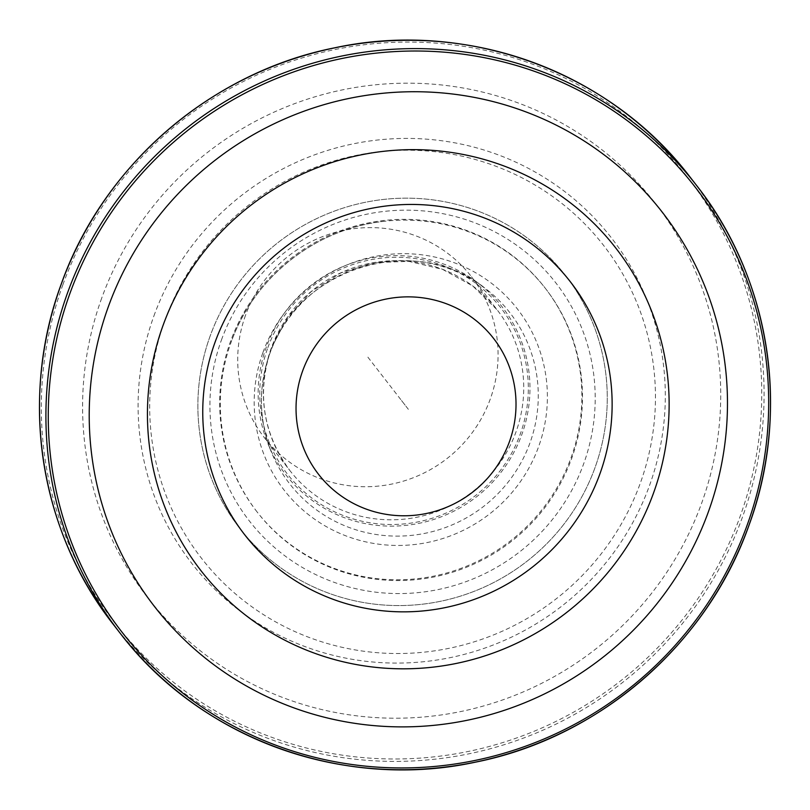<?xml version="1.0" encoding="UTF-8"?>
<svg xmlns="http://www.w3.org/2000/svg" width="810" height="810" viewBox="0 0 810 810"><rect width="100%" height="100%" fill="white"/><g stroke="black" fill="none" stroke-linecap="round" stroke-linejoin="round"><path stroke-width="0.61" stroke-dasharray="4.05 3.04" d="M210.134 336.059A206.185 202.196 142.2 0 0 239.669 528.262A206.185 202.196 142.2 0 0 433.411 602.63A206.185 202.196 142.2 0 0 595.006 467.674A206.185 202.196 -37.8 0 0 565.471 275.471A206.185 202.196 -37.8 0 1 595.006 467.674A206.185 202.196 142.2 0 1 433.411 602.63A206.185 202.196 142.2 0 1 239.669 528.262A206.185 202.196 142.2 0 1 210.134 336.059A206.185 202.196 -37.8 0 1 371.719 201.103A206.185 202.196 -37.8 0 1 565.471 275.471A206.185 202.196 -37.8 0 0 371.719 201.103A206.185 202.196 -37.8 0 0 210.134 336.059M257.266 512.163A182.412 178.878 142.2 0 1 231.144 342.124A182.412 178.878 -37.8 0 1 232.247 339.167A182.412 178.878 -37.8 0 1 384.142 221.302A182.412 178.878 -37.8 0 1 545.505 288.522A182.412 178.878 -37.8 0 1 571.627 458.561A182.412 178.878 142.2 0 1 428.672 577.955A182.412 178.878 142.2 0 1 257.266 512.163L256.669 511.393A182.412 178.878 142.2 0 0 428.075 577.176A182.412 178.878 142.2 0 0 571.03 457.782A182.412 178.878 -37.8 0 0 544.907 287.742A182.412 178.878 -37.8 0 0 373.501 221.96A182.412 178.878 -37.8 0 0 230.546 341.354A182.412 178.878 142.2 0 0 256.669 511.393M476.837 282.072A136.91 134.257 -37.8 0 0 266.277 347.196A136.91 134.257 142.2 0 0 268.08 444.052A136.91 134.257 142.2 0 0 396.576 526.044A136.91 134.257 142.2 0 0 521.822 434.575A136.91 134.257 -37.8 0 0 476.837 282.072L484.167 287.54A139.431 136.738 -37.8 0 1 529.983 442.857A139.431 136.738 142.2 0 1 402.418 536.017A139.431 136.738 142.2 0 1 271.552 452.507L271.552 452.507A139.431 136.738 142.2 0 1 269.71 353.859A139.431 136.738 -37.8 0 1 484.167 287.54C415.044 231.619 297.24 267.908 269.73 353.97C258.117 387.322 258.724 420.167 271.552 452.507L268.08 444.052M245.511 315.323A131.139 128.598 142.2 0 0 264.293 437.572A131.139 128.598 142.2 0 0 387.514 484.866A131.139 128.598 142.2 0 0 490.283 399.026A131.139 128.598 -37.8 0 0 471.501 276.787A131.139 128.598 -37.8 0 0 348.28 229.493A131.139 128.598 -37.8 0 0 245.511 315.323M153.89 316.011A265.528 260.385 -37.8 0 1 491.579 152.482A265.528 260.385 -37.8 0 1 649.519 485.494A265.528 260.385 142.2 0 1 311.83 649.023A265.528 260.385 142.2 0 1 153.89 316.011M101.706 298.12A321.398 315.161 142.2 0 0 292.876 701.187A321.398 315.161 142.2 0 0 701.612 503.263A321.398 315.161 -37.8 0 0 510.432 100.197A321.398 315.161 -37.8 0 0 101.706 298.12M367.892 357.18L407.44 408.149M401.527 400.525L408.473 409.475M221.464 339.937A194.046 190.289 -37.8 0 1 468.241 220.441A194.046 190.289 -37.8 0 1 583.666 463.796A194.046 190.289 142.2 0 1 336.889 583.291A194.046 190.289 142.2 0 1 221.464 339.937M262.966 352.441A147.673 144.808 -37.8 0 1 450.765 261.498A147.673 144.808 -37.8 0 1 538.61 446.695A147.673 144.808 142.2 0 1 350.801 537.637A147.673 144.808 142.2 0 1 262.966 352.441M267.816 347.723A135.26 132.637 -37.8 0 1 439.83 264.425A135.26 132.637 -37.8 0 1 520.283 434.049A135.26 132.637 142.2 0 1 348.27 517.347A135.26 132.637 142.2 0 1 267.816 347.723M471.501 276.787L497.158 309.855L472.645 285.879L442.493 269.315L408.837 261.367L374.068 262.602L340.666 272.96L311.05 291.711L287.317 317.5L271.198 348.482C256.588 392.809 262.845 433.522 289.95 470.64A131.139 128.598 142.2 0 1 271.168 348.391A131.139 128.598 -37.8 0 1 373.936 262.561A131.139 128.598 -37.8 0 1 497.158 309.855A131.139 128.598 -37.8 0 1 515.94 432.094A131.139 128.598 142.2 0 1 413.171 517.934A131.139 128.598 142.2 0 1 289.95 470.64L264.293 437.572M164.835 320.568A254.735 249.794 -37.8 0 1 488.784 163.701A254.735 249.794 -37.8 0 1 640.305 483.165A254.735 249.794 142.2 0 1 316.356 640.032A254.735 249.794 142.2 0 1 164.835 320.568M62.896 284.725A362.839 355.803 -37.8 0 1 524.333 61.276A362.839 355.803 -37.8 0 1 740.158 516.324A362.839 355.803 142.2 0 1 278.721 739.773A362.839 355.803 142.2 0 1 62.896 284.725M113.441 624.571A364.956 357.878 142.2 0 0 456.374 756.186A364.956 357.878 142.2 0 0 742.385 517.317A364.956 357.878 -37.8 0 0 690.11 177.117M244.539 534.549L239.669 528.262L244.539 534.549M570.341 281.748L565.471 275.471L570.341 281.748M232.247 339.167C255.616 275.886 317.044 228.228 384.142 221.302M545.505 288.522L544.907 287.742"/><path stroke-width="1.21" d="M215.014 342.346A206.185 202.196 -37.8 0 1 376.599 207.39A206.185 202.196 -37.8 0 1 570.341 281.748A206.185 202.196 -37.8 0 1 599.876 473.951A206.185 202.196 142.2 0 1 438.291 608.907A206.185 202.196 142.2 0 1 244.539 534.549A206.185 202.196 142.2 0 0 438.291 608.907A206.185 202.196 142.2 0 0 599.876 473.951A206.185 202.196 -37.8 0 0 570.341 281.748A206.185 202.196 -37.8 0 0 376.599 207.39A206.185 202.196 -37.8 0 0 215.014 342.346A206.185 202.196 142.2 0 0 244.539 534.549A206.185 202.196 142.2 0 1 215.014 342.346M302.626 370.96A110.798 108.651 -37.8 0 1 443.526 302.727A110.798 108.651 -37.8 0 1 509.429 441.683A110.798 108.651 142.2 0 1 368.53 509.915A110.798 108.651 142.2 0 1 302.626 370.96M108.337 306.717A321.459 315.222 -37.8 0 1 517.144 108.753A321.459 315.222 -37.8 0 1 708.355 511.9A321.459 315.222 142.2 0 1 299.548 709.864A321.459 315.222 142.2 0 1 108.337 306.717M163.063 325.377A262.754 257.661 142.2 0 0 319.353 654.905A262.754 257.661 142.2 0 0 653.508 493.087A262.754 257.661 -37.8 0 0 497.218 163.559A262.754 257.661 -37.8 0 0 163.063 325.377M61.165 284.371A364.956 357.878 142.2 0 0 113.441 624.571C39.396 530.722 18.995 397.993 61.155 284.33C102.971 165.564 210.934 72.222 334.672 47.82C466.459 19.207 609.879 71.381 690.11 177.117A364.956 357.878 -37.8 0 0 347.176 45.502A364.956 357.878 -37.8 0 0 61.165 284.371M690.11 177.117L696.559 185.429C770.604 279.278 791.005 412.007 748.845 525.67C707.029 644.436 599.066 737.778 475.328 762.18C343.541 790.793 200.121 738.619 119.89 632.883A364.956 357.878 142.2 0 1 67.615 292.683A364.956 357.878 -37.8 0 1 353.626 53.814A364.956 357.878 -37.8 0 1 696.559 185.429A364.956 357.878 -37.8 0 1 748.835 525.629A364.956 357.878 142.2 0 1 462.824 764.498A364.956 357.878 142.2 0 1 119.89 632.883L113.441 624.571M69.842 293.676A362.839 355.803 142.2 0 0 285.667 748.723A362.839 355.803 142.2 0 0 747.103 525.275A362.839 355.803 -37.8 0 0 531.279 70.227A362.839 355.803 -37.8 0 0 69.842 293.676"/></g></svg>
